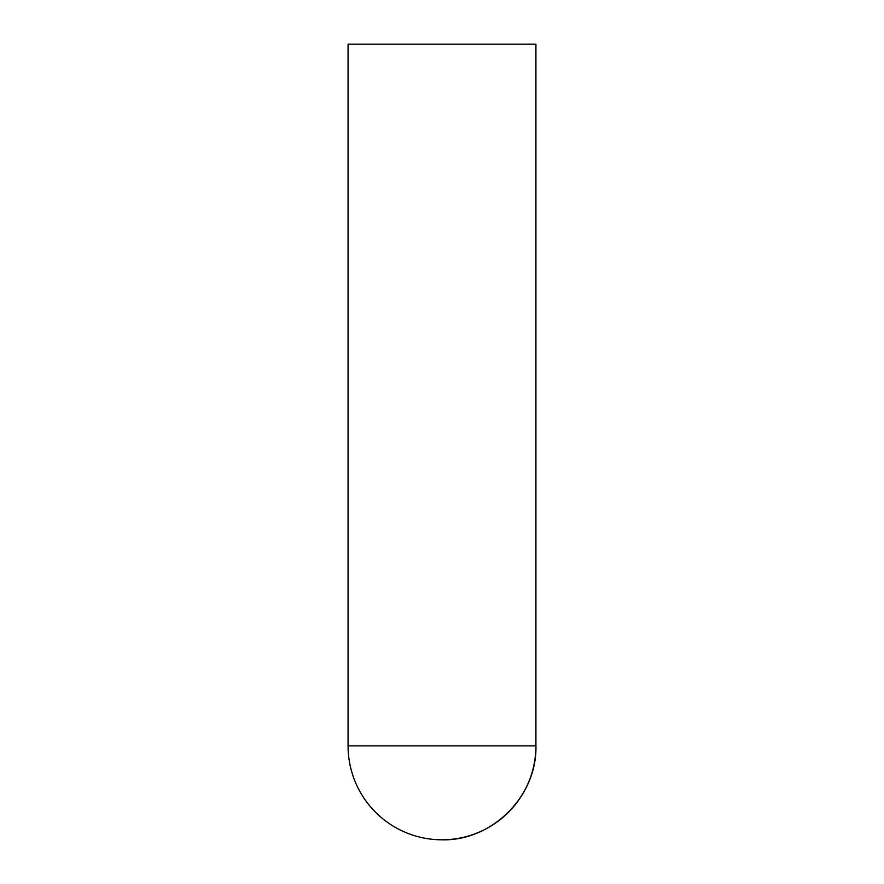 <?xml version="1.0" encoding="UTF-8"?>
<svg xmlns="http://www.w3.org/2000/svg" width="884" height="884" viewBox="0 0 884 884"><rect width="100%" height="100%" fill="white"/><g stroke="black" fill="none" stroke-linecap="round" stroke-linejoin="round"><path stroke-width="1.33" d="M348.075 745.875L535.925 745.875C537.218 796.064 492.189 841.093 442 839.8A93.925 93.925 0 0 0 535.925 745.875L535.925 44.2L348.075 44.2L348.075 745.875A93.925 93.925 0 0 0 442 839.8"/></g></svg>
